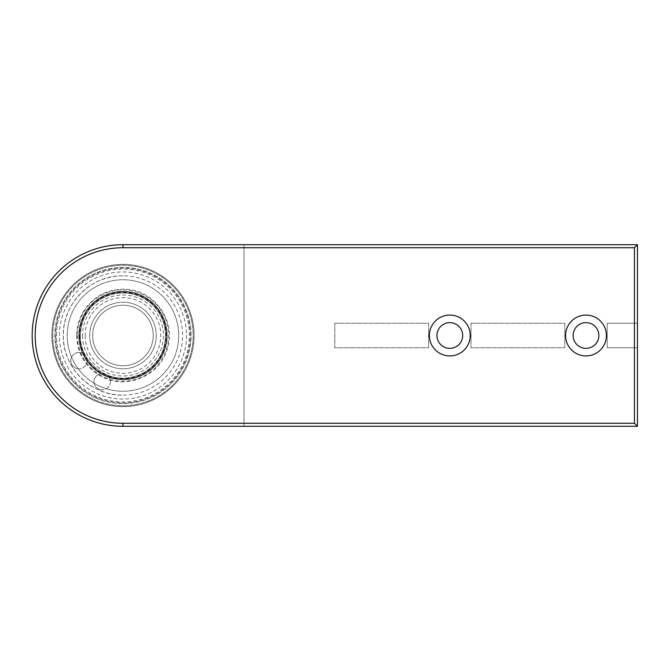 <?xml version="1.0" encoding="UTF-8"?>
<svg xmlns="http://www.w3.org/2000/svg" width="671" height="671" viewBox="0 0 671 671"><rect width="100%" height="100%" fill="white"/><g stroke="black" fill="none" stroke-linecap="round" stroke-linejoin="round"><path stroke-width="0.5" stroke-dasharray="3.35 2.52" d="M122.961 244.705A90.795 90.795 0 0 0 32.174 335.5A90.795 90.795 0 0 0 122.961 426.295L244.018 426.295L244.018 244.705L122.961 244.705M637.45 244.705L244.018 244.705L244.018 426.295L637.45 426.295L637.45 323.246L607.188 323.246L607.188 347.754L637.45 347.754L607.188 347.754L607.188 323.246L637.45 323.246L637.45 244.705M429.381 335.5A20.432 20.432 0 0 0 460.029 353.189A20.432 20.432 0 0 0 460.029 317.811A20.432 20.432 0 0 0 429.381 335.5M462.68 335.5A12.858 12.858 0 0 0 443.38 324.361A12.858 12.858 0 0 0 443.38 346.639A12.858 12.858 0 0 0 462.68 335.5M565.569 335.5A20.432 20.432 0 0 0 596.217 353.189A20.432 20.432 0 0 0 596.217 317.811A20.432 20.432 0 0 0 565.569 335.5M598.867 335.5A12.858 12.858 0 0 0 579.568 324.361A12.858 12.858 0 0 0 579.568 346.639A12.858 12.858 0 0 0 598.867 335.5M471 323.246L471 347.754L564.814 347.754L564.814 323.246L471 323.246L471 347.754L564.814 347.754L564.814 323.246L471 323.246M334.812 323.246L334.812 347.754L428.626 347.754L428.626 323.246L334.812 323.246L334.812 347.754L428.626 347.754L428.626 323.246L334.812 323.246M194.087 335.5A71.118 71.118 0 0 0 87.406 273.911A71.118 71.118 0 0 0 87.406 397.089A71.118 71.118 0 0 0 194.087 335.5A71.118 71.118 0 0 1 87.406 397.089A71.118 71.118 0 0 1 87.406 273.911A71.118 71.118 0 0 1 194.087 335.5M59.409 335.5A63.552 63.552 0 0 1 154.741 280.461A63.552 63.552 0 0 1 154.741 390.539A63.552 63.552 0 0 1 59.409 335.5A63.552 63.552 0 0 1 122.961 271.948A63.552 63.552 0 0 1 186.513 335.5A63.552 63.552 0 0 1 122.961 399.052A63.552 63.552 0 0 1 59.409 335.5M93.764 400.352A71.118 71.118 0 0 0 193.726 328.354A71.118 71.118 0 0 0 81.401 277.794A71.118 71.118 0 0 0 93.764 400.352A71.118 71.118 0 0 1 81.401 277.794A71.118 71.118 0 0 1 193.726 328.354A71.118 71.118 0 0 1 93.764 400.352A71.118 71.118 0 0 1 81.401 277.794A71.118 71.118 0 0 1 193.726 328.354A71.118 71.118 0 0 1 93.764 400.352M100.071 386.345A55.76 55.76 0 0 0 178.444 329.897A55.76 55.76 0 0 0 90.375 290.249A55.76 55.76 0 0 0 100.071 386.345A55.76 55.76 0 0 0 178.444 329.897A55.76 55.76 0 0 0 90.375 290.249A55.76 55.76 0 0 0 100.071 386.345M122.961 275.848C91.088 275.026 62.487 303.627 63.309 335.5C62.487 367.373 91.088 395.974 122.961 395.152A59.652 59.652 0 0 0 182.613 335.5A59.652 59.652 0 0 0 122.961 275.848A59.652 59.652 0 0 0 63.309 335.5A59.652 59.652 0 0 0 122.961 395.152M105.07 375.24A43.581 43.581 0 0 0 160.797 313.86A43.581 43.581 0 0 0 79.639 330.769A43.581 43.581 0 0 0 155.227 364.798A43.581 43.581 0 0 0 114.078 292.833A43.581 43.581 0 0 0 105.07 375.24A43.581 43.581 0 0 0 166.324 331.122A43.581 43.581 0 0 0 97.488 300.138A43.581 43.581 0 0 0 131.851 378.167A43.581 43.581 0 0 0 140.851 295.76A43.581 43.581 0 0 0 85.133 357.14A43.581 43.581 0 0 0 166.291 340.231A43.581 43.581 0 0 0 90.694 306.202A43.581 43.581 0 0 0 105.07 375.24A43.581 43.581 0 0 0 166.324 331.122A43.581 43.581 0 0 0 97.488 300.138A43.581 43.581 0 0 0 105.07 375.24M110.539 363.095A30.262 30.262 0 0 1 105.272 310.941A30.262 30.262 0 0 1 153.072 332.464A30.262 30.262 0 0 1 110.539 363.095A30.262 30.262 0 0 0 153.072 332.464A30.262 30.262 0 0 0 105.272 310.941A30.262 30.262 0 0 0 110.539 363.095A30.262 30.262 0 0 0 153.072 332.464A30.262 30.262 0 0 0 105.272 310.941A30.262 30.262 0 0 0 110.539 363.095M78.96 352.493A8.169 8.169 0 0 1 87.129 360.663A8.169 8.169 0 0 1 78.96 368.84A8.169 8.169 0 0 0 87.129 360.663A8.169 8.169 0 0 0 78.96 352.493A8.169 8.169 0 0 0 70.791 360.663A8.169 8.169 0 0 0 78.96 368.84A8.169 8.169 0 0 1 70.791 360.663A8.169 8.169 0 0 1 78.96 352.493M102.151 373.554A8.169 8.169 0 0 1 110.321 381.724A8.169 8.169 0 0 1 102.151 389.893A8.169 8.169 0 0 0 110.321 381.724A8.169 8.169 0 0 0 102.151 373.554A8.169 8.169 0 0 0 93.982 381.724A8.169 8.169 0 0 0 102.151 389.893A8.169 8.169 0 0 1 93.982 381.724A8.169 8.169 0 0 1 102.151 373.554M55.626 335.5A67.335 67.335 0 0 0 156.628 393.818A67.335 67.335 0 0 0 156.628 277.182A67.335 67.335 0 0 0 55.626 335.5A67.335 67.335 0 0 0 156.628 393.818A67.335 67.335 0 0 0 156.628 277.182A67.335 67.335 0 0 0 55.626 335.5M77.291 335.5A45.67 45.67 0 0 0 145.8 375.047A45.67 45.67 0 0 0 145.8 295.953A45.67 45.67 0 0 0 77.291 335.5M51.843 335.5A71.118 71.118 0 0 1 158.524 273.911A71.118 71.118 0 0 1 158.524 397.089A71.118 71.118 0 0 1 51.843 335.5A71.118 71.118 0 0 0 158.524 397.089A71.118 71.118 0 0 0 158.524 273.911A71.118 71.118 0 0 0 51.843 335.5A71.118 71.118 0 0 0 158.524 397.089A71.118 71.118 0 0 0 158.524 273.911A71.118 71.118 0 0 0 51.843 335.5M78.775 335.5A44.185 44.185 0 0 0 145.053 373.764A44.185 44.185 0 0 0 145.053 297.236A44.185 44.185 0 0 0 78.775 335.5A44.185 44.185 0 0 0 145.053 373.764A44.185 44.185 0 0 0 145.053 297.236A44.185 44.185 0 0 0 78.775 335.5A44.185 44.185 0 0 0 145.053 373.764A44.185 44.185 0 0 0 145.053 297.236A44.185 44.185 0 0 0 78.775 335.5A44.185 44.185 0 0 0 145.053 373.764A44.185 44.185 0 0 0 145.053 297.236A44.185 44.185 0 0 0 78.775 335.5M82.483 335.5A40.478 40.478 0 0 0 143.2 370.551A40.478 40.478 0 0 0 143.2 300.449A40.478 40.478 0 0 0 82.483 335.5M85.133 335.5A37.828 37.828 0 0 0 141.875 368.262A37.828 37.828 0 0 0 141.875 302.738A37.828 37.828 0 0 0 85.133 335.5M79.832 335.5A43.129 43.129 0 0 0 144.525 372.85A43.129 43.129 0 0 0 144.525 298.15A43.129 43.129 0 0 0 79.832 335.5M95.014 397.593A68.098 68.098 0 0 1 83.162 280.243A68.098 68.098 0 0 1 190.715 328.664A68.098 68.098 0 0 1 95.014 397.593A68.098 68.098 0 0 0 190.715 328.664A68.098 68.098 0 0 0 83.162 280.243A68.098 68.098 0 0 0 95.014 397.593M109.298 365.854A33.29 33.29 0 0 0 156.083 332.153A33.29 33.29 0 0 0 103.51 308.484A33.29 33.29 0 0 0 109.298 365.854A33.29 33.29 0 0 1 103.51 308.484A33.29 33.29 0 0 1 156.083 332.153A33.29 33.29 0 0 1 109.298 365.854M56.532 335.5A66.429 66.429 0 0 1 156.175 277.97A66.429 66.429 0 0 1 156.175 393.03A66.429 66.429 0 0 1 56.532 335.5M52.749 335.5A70.212 70.212 0 0 0 158.071 396.309A70.212 70.212 0 0 0 158.071 274.691A70.212 70.212 0 0 0 52.749 335.5A70.212 70.212 0 0 1 158.071 274.691A70.212 70.212 0 0 1 158.071 396.309A70.212 70.212 0 0 1 52.749 335.5M80.696 330.878C76.62 358.398 104.626 383.837 131.633 377.127C140.608 375.181 148.216 370.837 154.447 364.085C160.57 357.232 164.16 349.247 165.234 340.122C166.156 330.979 164.37 322.399 159.874 314.389C155.253 306.454 148.769 300.566 140.415 296.725C132.011 293.017 123.305 292.07 114.296 293.873C105.313 295.819 97.706 300.163 91.482 306.915C85.36 313.768 81.761 321.753 80.696 330.878C76.62 358.398 104.626 383.837 131.633 377.127C140.608 375.181 148.216 370.837 154.447 364.085C160.57 357.232 164.16 349.247 165.234 340.122C166.156 330.979 164.37 322.399 159.874 314.389C155.253 306.454 148.769 300.566 140.415 296.725C132.011 293.017 123.305 292.07 114.296 293.873C105.313 295.819 97.706 300.163 91.482 306.915C85.36 313.768 81.761 321.753 80.696 330.878M76.662 335.5C76.947 321.115 82.55 309.222 93.445 299.82C102.478 292.522 112.803 288.991 124.42 289.218C153.869 289.386 175.861 320.495 167.809 347.016C161.577 375.492 125.678 391.025 100.658 376.079C85.284 366.911 77.282 353.391 76.662 335.5"/><path stroke-width="1.01" d="M634.422 247.733L634.422 423.267L122.961 423.267A87.767 87.767 0 0 1 35.194 335.5A87.767 87.767 0 0 1 122.961 247.733L634.422 247.733L637.45 244.705L122.961 244.705A90.795 90.795 0 0 0 32.174 335.5A90.795 90.795 0 0 0 122.961 426.295L637.45 426.295L637.45 244.705M634.422 423.267L637.45 426.295M565.569 335.5A20.432 20.432 0 0 1 596.217 317.811A20.432 20.432 0 0 1 596.217 353.189A20.432 20.432 0 0 1 565.569 335.5M429.381 335.5A20.432 20.432 0 0 1 460.029 317.811A20.432 20.432 0 0 1 460.029 353.189A20.432 20.432 0 0 1 429.381 335.5M462.68 335.5A12.858 12.858 0 0 0 443.38 324.361A12.858 12.858 0 0 0 443.38 346.639A12.858 12.858 0 0 0 462.68 335.5M598.867 335.5A12.858 12.858 0 0 0 579.568 324.361A12.858 12.858 0 0 0 579.568 346.639A12.858 12.858 0 0 0 598.867 335.5M122.961 244.705L122.961 247.733M122.961 423.267L122.961 426.295"/></g></svg>

